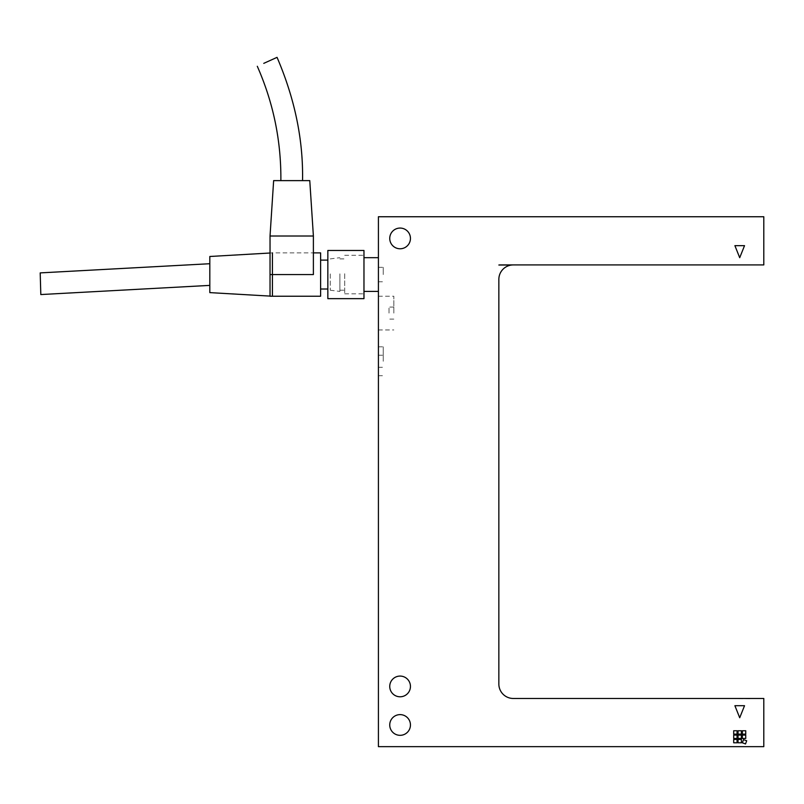 <?xml version="1.0" encoding="UTF-8"?>
<svg xmlns="http://www.w3.org/2000/svg" width="804" height="804" viewBox="0 0 804 804"><rect width="100%" height="100%" fill="white"/><g stroke="black" fill="none" stroke-linecap="round" stroke-linejoin="round"><path stroke-width="0.6" stroke-dasharray="4.02 3.01" d="M513.304 264.918L763.8 264.918L763.8 216.748L378.413 216.748L378.413 746.645L763.8 746.645L763.8 698.475L513.304 698.475A14.452 14.452 0 0 1 498.852 684.023L498.852 279.37A14.452 14.452 0 0 1 513.304 264.918L500.52 264.918A14.452 14.452 0 0 0 498.852 265.018L498.852 265.018M751.76 264.918L727.67 264.918L751.76 264.677M410.452 686.435A10.362 10.362 0 0 0 394.915 677.46A10.362 10.362 0 0 0 394.915 695.4A10.362 10.362 0 0 0 410.452 686.435M410.452 724.967A10.362 10.362 0 0 0 394.915 716.002A10.362 10.362 0 0 0 394.915 733.941A10.362 10.362 0 0 0 410.452 724.967M410.452 238.426A10.362 10.362 0 0 0 394.915 229.452A10.362 10.362 0 0 0 394.915 247.391A10.362 10.362 0 0 0 410.452 238.426M378.413 274.556L378.413 281.782L378.413 274.556M383.237 274.556L383.237 267.33L383.237 274.556M751.76 698.475L727.67 698.475L751.76 698.716M378.413 361.267L378.413 346.815L378.413 361.267M383.237 361.267L383.237 346.815L383.237 361.267M378.413 313.098L378.413 296.234L378.413 313.098M393.829 313.098L393.829 296.234L393.829 313.098M389.015 313.098L389.015 307.068L389.015 313.098M745.74 738.464L745.74 735.087L742.363 735.087L742.363 738.464L745.74 738.464M741.399 734.122L741.399 730.756L738.032 730.756L738.032 734.122L741.399 734.122M737.067 742.795L737.067 739.419L733.69 739.419L733.69 742.795L737.067 742.795M741.399 738.464L741.399 735.087L738.032 735.087L738.032 738.464L741.399 738.464M737.067 738.464L737.067 735.087L733.69 735.087L733.69 738.464L737.067 738.464M741.399 742.795L741.399 739.419L738.032 739.419L738.032 742.795L741.399 742.795M745.74 734.122L745.74 730.756L742.363 730.756L742.363 734.122L745.74 734.122M737.067 734.122L737.067 730.756L733.69 730.756L733.69 734.122L737.067 734.122M745.529 743.951L746.685 740.775L743.519 739.63L742.363 742.795L745.529 743.951M739.71 257.692L744.534 245.652L734.896 245.652L739.71 257.692M744.534 705.701L734.896 705.701L739.71 717.741L744.534 705.701M378.413 273.842L378.413 291.42L378.413 273.842M363.971 273.842L363.971 291.42L363.971 273.842M363.971 273.742L363.971 293.822L363.971 273.742M344.695 273.742L344.695 293.822L344.695 273.742M344.695 273.893L344.695 290.214L344.695 273.893M339.881 273.893L339.881 290.214L339.881 273.893M339.881 273.842L339.881 291.42L339.881 273.842M330.243 273.893L330.243 290.214L330.243 273.893M363.971 298.646L363.971 250.466L363.971 298.646M327.841 298.646L327.841 250.466L327.841 298.646M327.841 289.008L327.841 260.104L327.841 289.008M320.615 289.008L320.615 260.104L320.615 289.008M320.615 296.234L320.615 252.878L320.615 296.234M270.033 296.093L272.435 296.234L272.435 252.878L313.389 252.878L313.389 274.556L313.389 252.878M209.814 292.616L209.814 256.486M40.813 294.555L40.2 272.898M209.814 274.556L209.814 285.39L209.814 274.556M270.033 296.234L270.033 274.556L313.389 274.556L313.389 236.014L309.771 180.619L273.641 180.619L270.033 236.014L270.033 274.556M263.762 63.365L277.048 57.355M302.545 180.619L280.867 180.619L302.545 180.619M270.033 236.014L313.389 236.014M378.413 281.782L383.237 281.782M378.413 267.33L383.237 267.33M378.413 375.719L383.237 375.719M378.413 346.815L383.237 346.815M378.413 367.287L383.237 367.287M378.413 355.247L383.237 355.247M378.413 329.952L393.829 329.952M378.413 296.234L393.829 296.234M393.829 307.068L389.015 307.068M393.829 319.118L389.015 319.118M344.695 293.822L363.971 293.822M344.695 255.29L363.971 255.29M339.881 290.214L344.695 290.214M339.881 258.898L344.695 258.898M330.243 290.214L339.881 291.42M330.243 258.898L339.881 257.692M270.033 253.019L272.435 252.878"/><path stroke-width="1.21" d="M498.852 684.023A14.452 14.452 0 0 0 513.304 698.475L763.8 698.475L763.8 746.645L378.413 746.645L378.413 216.748L763.8 216.748L763.8 264.918L500.52 264.918A14.452 14.452 0 0 0 498.852 265.018L511.635 265.018A14.452 14.452 0 0 0 498.852 279.37L498.852 684.023M513.304 264.918A14.452 14.452 0 0 0 511.635 265.018L498.852 265.018M410.452 686.435A10.362 10.362 0 0 1 394.915 695.4A10.362 10.362 0 0 1 394.915 677.46A10.362 10.362 0 0 1 410.452 686.435M410.452 724.967A10.362 10.362 0 0 1 394.915 733.941A10.362 10.362 0 0 1 394.915 716.002A10.362 10.362 0 0 1 410.452 724.967M410.452 238.426A10.362 10.362 0 0 1 394.915 247.391A10.362 10.362 0 0 1 394.915 229.452A10.362 10.362 0 0 1 410.452 238.426M745.74 735.087L745.74 738.464L742.363 738.464L742.363 735.087L745.74 735.087M741.399 730.756L741.399 734.122L738.032 734.122L738.032 730.756L741.399 730.756M737.067 739.419L737.067 742.795L733.69 742.795L733.69 739.419L737.067 739.419M741.399 735.087L741.399 738.464L738.032 738.464L738.032 735.087L741.399 735.087M737.067 735.087L737.067 738.464L733.69 738.464L733.69 735.087L737.067 735.087M741.399 739.419L741.399 742.795L738.032 742.795L738.032 739.419L741.399 739.419M745.74 730.756L745.74 734.122L742.363 734.122L742.363 730.756L745.74 730.756M737.067 730.756L737.067 734.122L733.69 734.122L733.69 730.756L737.067 730.756M746.685 740.775L745.529 743.951L742.363 742.795L743.519 739.63L746.685 740.775M744.534 245.652L739.71 257.692L734.896 245.652L744.534 245.652M734.896 705.701L744.534 705.701L739.71 717.741L734.896 705.701M363.971 250.466L363.971 298.646L327.841 298.646L363.971 298.646L363.971 250.466L327.841 250.466L327.841 298.646L327.841 250.466L363.971 250.466M320.615 289.008L327.841 289.008L320.615 289.008M270.033 274.556L270.033 236.014L273.641 180.619L309.771 180.619L313.389 236.014L313.389 274.556L270.033 274.556L270.033 296.234L320.615 296.234L320.615 252.878L313.389 252.878L320.615 252.878L320.615 296.234L272.435 296.234L272.435 252.878M270.033 253.019L209.814 256.486L209.814 292.616L270.033 296.093M209.814 263.722L40.2 272.898L40.813 294.555L209.814 285.39M320.615 260.104L327.841 260.104L320.615 260.104M302.545 180.619A2848.863 871.405 3.5 0 0 277.048 57.355L263.762 63.365M313.389 236.014L270.033 236.014M363.971 291.42L378.413 291.42M363.971 257.692L378.413 257.692M257.3 66.29C273.36 102.751 281.219 140.861 280.867 180.619"/></g></svg>
